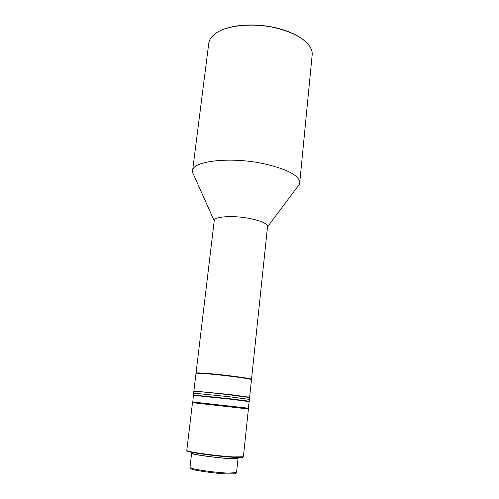 <?xml version="1.0" encoding="UTF-8"?>
<svg xmlns="http://www.w3.org/2000/svg" width="499" height="499" viewBox="0 0 499 499"><rect width="100%" height="100%" fill="white"/><g stroke="black" fill="none" stroke-linecap="round" stroke-linejoin="round"><path stroke-width="0.75" d="M186.794 450.441L187.2 450.778C189.651 452.244 217.52 455.986 233.183 456.909L243.393 456.791L248.408 408.968L192.495 402.693L186.794 450.441M247.903 408.55L193.082 402.4M187.175 450.765L187.518 451.196C189.951 452.649 217.445 456.348 232.902 457.252L242.52 457.365L242.951 457.022M192.664 452.474L192.558 453.36C191.454 454.327 215.362 457.726 228.997 458.5C234.249 458.806 236.963 458.762 237.125 458.363L237.218 457.471M191.641 453.26L189.969 467.413L190.381 467.819C192.72 469.397 215.25 472.584 228.018 473.102L236.532 472.634L238.035 458.469C237.867 458.88 235.054 458.93 229.59 458.612C215.4 457.808 190.487 454.265 191.641 453.26L192.602 452.973M190.811 468.386L191.173 468.86C193.444 470.401 215.057 473.464 227.319 473.95L235.041 473.782L235.503 473.401M237.168 457.976L238.035 458.469M299.712 182.865L312.162 54.965C312.461 51.871 311.438 48.721 309.099 45.509C303.567 38.323 293.35 32.691 278.454 28.611C254.028 22.012 224.213 25.206 213.84 34.824C210.846 37.437 209.15 40.288 208.757 43.363L192.564 170.851C192.159 160.977 230.432 156.48 263.902 163.741C287.455 169.192 299.388 175.567 299.712 182.865L299.238 184.518L297.766 186.476M193.656 174.8L192.658 172.567L192.564 170.851M196.363 373.327L196.032 373.109L214.258 220.521C214.052 216.51 232.902 215.231 249.319 218.406C261.145 220.808 267.227 223.502 267.551 226.496L251.521 379.334L251.147 379.471M305.974 42.035C299.862 36.271 290.661 31.743 278.367 28.437C256.517 22.586 229.871 24.407 217.658 32.129M196.032 373.109C195.402 372.316 214.72 373.87 231.973 376.046C244.404 377.637 250.922 378.729 251.521 379.334M248.702 401.221L229.372 398.67L193.93 395.077M192.795 401.994L193.375 395.345L229.44 399.057L249.182 401.608L248.271 408.219M192.583 401.957L248.49 408.232M192.77 401.963L193.088 402.375L246.693 408.431M248.727 401.252L249.219 401.24L249.413 399.406L229.69 396.78L193.637 393.15L198.652 393.954M229.902 394.884C212.549 392.838 193.175 390.929 193.855 391.316L193.637 393.15L229.69 396.78L249.413 399.406L249.606 397.572L229.902 394.884M249.219 401.24L229.484 398.676L193.899 395.102M194.148 391.048L229.939 394.509L249.375 397.241M249.643 397.204L251.484 379.695C250.878 379.097 244.367 378.005 231.929 376.421C217.283 374.581 200.274 373.071 196.893 373.289L195.988 373.47L193.899 390.954M251.066 379.371C255.625 378.579 203.885 372.404 197.286 372.971L196.463 373.246M187.518 451.196L187.2 450.778M191.173 468.86L190.381 467.819M242.52 457.365L242.926 457.028M235.041 473.782L236.046 472.946M214.221 220.851L192.658 172.567M267.514 226.827L299.238 184.518M247.903 408.525L248.302 408.194M193.419 394.977L193.637 393.15M194.329 391.278L194.049 390.917M249.151 397.429L249.506 397.135"/></g></svg>
